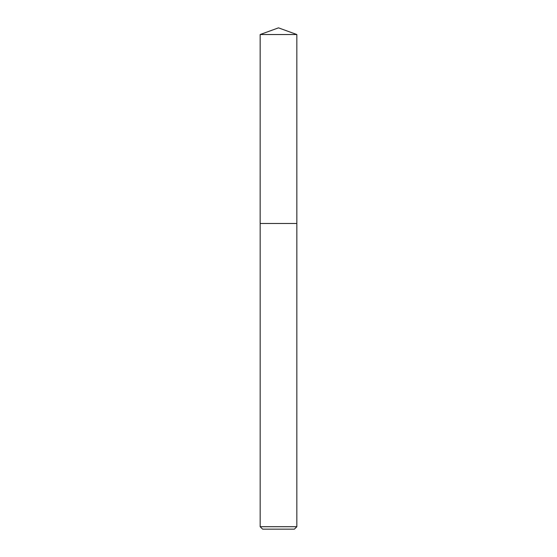 <?xml version="1.0" encoding="UTF-8"?>
<svg xmlns="http://www.w3.org/2000/svg" width="557" height="557" viewBox="0 0 557 557"><rect width="100%" height="100%" fill="white"/><g stroke="black" fill="none" stroke-linecap="round" stroke-linejoin="round"><path stroke-width="0.84" d="M260.161 34.527L296.839 34.527L278.5 27.85L260.161 34.527L260.154 223.482L296.846 223.482L296.839 526.706L260.161 526.706L262.605 529.15L294.395 529.15L296.839 526.706M260.161 526.706L260.161 223.482L296.846 223.482L296.839 34.527"/></g></svg>
